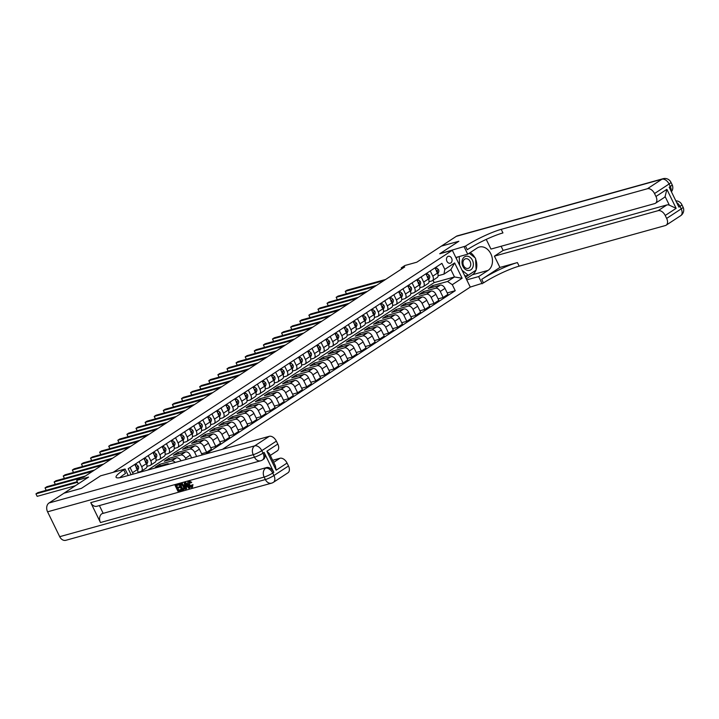 <?xml version="1.0" encoding="UTF-8"?>
<svg xmlns="http://www.w3.org/2000/svg" width="719" height="719" viewBox="0 0 719 719"><rect width="100%" height="100%" fill="white"/><g stroke="black" fill="none" stroke-linecap="round" stroke-linejoin="round"><path stroke-width="1.08" d="M447.703 256.584A3.586 2.732 74.5 0 0 446.76 260.898A3.586 2.732 74.5 0 0 450.22 263.217A3.586 2.732 74.5 0 0 450.813 262.947A3.586 2.732 74.5 0 0 451.757 258.624A3.586 2.732 74.5 0 0 448.297 256.315A3.586 2.732 74.5 0 0 447.703 256.584M222.495 449.312L470.271 287.088L483.474 282.927A28.005 4.287 154 0 1 519.154 266.156L665.363 225.55A6.723 4.233 -123.2 0 0 666.136 225.2A6.723 4.233 -123.2 0 0 666.648 218.414L681.208 208.887L679.994 206.398L678.907 207.117L669.2 187.219L670.288 186.5L669.074 184.01L654.524 193.546L655.953 196.476L666.873 189.331L676.139 208.33L669.335 205.176L665.111 196.512A6.723 4.233 56.8 0 1 664.167 197.545L655.44 203.27A6.723 4.233 -123.2 0 0 655.953 196.476M654.524 193.546A6.723 4.233 -123.2 0 0 647.415 188.738L661.965 179.211L456.295 236.335L441.376 246.105L458.866 241.251L439.722 253.78L458.83 241.269L441.34 246.132L416.777 262.21L404.887 265.518L401.247 267.899L401.732 268.897M59.704 536.68L265.374 479.555A6.723 5.114 74.5 0 0 271.539 483.168L65.869 540.293A6.723 5.114 -105.5 0 1 59.704 536.68L47.571 511.811A6.723 5.114 -105.5 0 1 49.027 502.976L63.946 493.216L81.436 488.354L100.579 475.825L81.472 488.327L63.982 493.189L88.545 477.11L76.654 480.409L78.308 483.806M76.654 480.409L80.294 478.027L83.79 477.056L404.743 266.929L401.247 267.899M465.517 246.123A28.005 4.287 154 0 1 501.206 229.352L502.949 232.929A28.005 4.287 154 0 0 467.269 249.7L465.517 246.123L439.722 253.78L452.314 250.284L470.271 287.088M452.314 250.284L113.171 472.329L100.579 475.825L125.061 469.022L123.749 469.875A28.005 4.287 -26 0 0 116.074 477.299A28.005 4.287 -26 0 0 123.048 476.931L269.257 436.325A6.723 4.233 56.8 0 1 276.366 441.124L261.806 450.66L263.019 453.141L264.116 452.431A6.723 4.233 56.8 0 1 263.594 459.216L262.507 459.935A6.723 4.233 -123.2 0 0 263.019 453.141A6.723 1.025 -26 0 1 254.454 457.167L253.241 454.678L47.571 511.811M147.871 470.037L434.177 282.594L454.471 276.959L450.876 269.598L443.965 274.119L444.818 269.364L441.888 263.343L128.207 468.716L131.128 474.693M444.818 269.364L454.642 262.929L462.119 278.253L452.296 284.688L455.226 290.701L447.218 292.93M205.958 453.905L455.226 290.701M443.965 274.119L438.114 275.745M430.259 270.955L432.784 276.141A4.476 2.822 56.8 0 1 432.443 280.662A4.476 2.822 56.8 0 1 431.93 280.895L429.018 281.704M421.163 276.914L423.689 282.091A4.476 2.822 56.8 0 1 423.347 286.62A4.476 2.822 56.8 0 1 422.826 286.845L419.914 287.663M412.068 282.873L414.593 288.049A4.476 2.822 56.8 0 1 414.243 292.57A4.476 2.822 56.8 0 1 413.731 292.804L410.819 293.613M402.964 288.822L405.489 294.008A4.476 2.822 56.8 0 1 405.148 298.529A4.476 2.822 56.8 0 1 404.635 298.762L401.723 299.571M393.868 294.781L396.394 299.958A4.476 2.822 56.8 0 1 396.052 304.488A4.476 2.822 56.8 0 1 395.54 304.721L392.628 305.53M384.773 300.74L387.298 305.917A4.476 2.822 56.8 0 1 386.957 310.446A4.476 2.822 56.8 0 1 386.445 310.671L383.524 311.48M375.678 306.689L378.203 311.875A4.476 2.822 56.8 0 1 377.852 316.396A4.476 2.822 56.8 0 1 377.34 316.63L374.428 317.439M366.573 312.648L369.108 317.825A4.476 2.822 56.8 0 1 368.757 322.355A4.476 2.822 56.8 0 1 368.245 322.588L365.333 323.397M357.478 318.607L360.003 323.784A4.476 2.822 56.8 0 1 359.662 328.313A4.476 2.822 56.8 0 1 359.149 328.538L356.238 329.347M348.382 324.566L350.908 329.742A4.476 2.822 56.8 0 1 350.566 334.263A4.476 2.822 56.8 0 1 350.054 334.497L347.142 335.306M339.287 330.515L341.813 335.701A4.476 2.822 56.8 0 1 341.471 340.222A4.476 2.822 56.8 0 1 340.95 340.455L338.038 341.264M330.192 336.474L332.717 341.651A4.476 2.822 56.8 0 1 332.367 346.181A4.476 2.822 56.8 0 1 331.854 346.414L328.942 347.223M321.087 342.433L323.613 347.61A4.476 2.822 56.8 0 1 323.271 352.139A4.476 2.822 56.8 0 1 322.759 352.364L319.847 353.173M311.992 348.382L314.518 353.568A4.476 2.822 56.8 0 1 314.176 358.089A4.476 2.822 56.8 0 1 313.664 358.323L310.752 359.132M302.897 354.341L305.422 359.518A4.476 2.822 56.8 0 1 305.081 364.048A4.476 2.822 56.8 0 1 304.568 364.281L301.647 365.09M293.801 360.3L296.327 365.477A4.476 2.822 56.8 0 1 295.976 370.006A4.476 2.822 56.8 0 1 295.464 370.231L292.552 371.04M284.697 366.259L287.232 371.435A4.476 2.822 56.8 0 1 286.881 375.956A4.476 2.822 56.8 0 1 286.369 376.19L283.457 376.999M275.602 372.208L278.127 377.394A4.476 2.822 56.8 0 1 277.786 381.915A4.476 2.822 56.8 0 1 277.273 382.149L274.361 382.957M266.506 378.167L269.032 383.344A4.476 2.822 56.8 0 1 268.69 387.874A4.476 2.822 56.8 0 1 268.178 388.107L265.266 388.916M257.411 384.126L259.936 389.303A4.476 2.822 56.8 0 1 259.595 393.832A4.476 2.822 56.8 0 1 259.074 394.057L256.162 394.866M248.316 390.075L250.841 395.261A4.476 2.822 56.8 0 1 250.491 399.782A4.476 2.822 56.8 0 1 249.978 400.016L247.066 400.825M239.211 396.034L241.737 401.211A4.476 2.822 56.8 0 1 241.395 405.741A4.476 2.822 56.8 0 1 240.883 405.974L237.971 406.783M230.116 401.993L232.641 407.17A4.476 2.822 56.8 0 1 232.3 411.699A4.476 2.822 56.8 0 1 231.788 411.924L228.876 412.733M221.021 407.952L223.546 413.128A4.476 2.822 56.8 0 1 223.205 417.649A4.476 2.822 56.8 0 1 222.692 417.883L219.771 418.692M211.925 413.901L214.451 419.087A4.476 2.822 56.8 0 1 214.1 423.608A4.476 2.822 56.8 0 1 213.588 423.842L210.676 424.65M202.821 419.86L205.355 425.037A4.476 2.822 56.8 0 1 205.005 429.567A4.476 2.822 56.8 0 1 204.493 429.791L201.581 430.609M193.726 425.819L196.251 430.996A4.476 2.822 56.8 0 1 195.91 435.516A4.476 2.822 56.8 0 1 195.397 435.75L192.485 436.559M184.63 431.768L187.156 436.954A4.476 2.822 56.8 0 1 186.814 441.475A4.476 2.822 56.8 0 1 186.302 441.709L183.39 442.518M175.535 437.727L178.06 442.904A4.476 2.822 56.8 0 1 177.719 447.434A4.476 2.822 56.8 0 1 177.198 447.667L174.286 448.476M166.44 443.686L168.965 448.863A4.476 2.822 56.8 0 1 168.614 453.392A4.476 2.822 56.8 0 1 168.102 453.617L165.19 454.426M157.335 449.645L159.861 454.821A4.476 2.822 56.8 0 1 159.519 459.342A4.476 2.822 56.8 0 1 159.007 459.576L156.095 460.385M148.24 455.594L150.765 460.78A4.476 2.822 56.8 0 1 150.424 465.301A4.476 2.822 56.8 0 1 149.912 465.535L147 466.343M139.144 461.553L141.67 466.73A4.476 2.822 56.8 0 1 141.328 471.26A4.476 2.822 56.8 0 1 140.816 471.484L137.895 472.302M434.177 282.594L433.045 280.266M160.301 465.795L159.591 464.339L155.223 467.206L167.329 463.845A4.476 2.822 56.8 0 1 169.253 464.097M159.591 464.339L171.697 460.978A4.476 2.822 56.8 0 1 175.229 462.443M169.396 459.836L168.686 458.389L164.327 461.247L176.425 457.886A4.476 2.822 56.8 0 1 181.035 460.825M168.686 458.389L180.793 455.028A4.476 2.822 56.8 0 1 185.529 458.228L186.113 459.414M178.492 453.878L177.791 452.431L173.423 455.289L185.52 451.927A4.476 2.822 56.8 0 1 190.265 455.127L191.605 457.886M177.791 452.431L189.888 449.069A4.476 2.822 56.8 0 1 194.633 452.269L196.682 456.484M187.596 447.928L186.886 446.472L182.518 449.33L194.624 445.969A4.476 2.822 56.8 0 1 199.361 449.177L202.183 454.956M186.886 446.472L198.983 443.111A4.476 2.822 56.8 0 1 203.729 446.319L206.659 452.332L201.59 453.743M196.691 441.969L195.981 440.522L191.613 443.38L203.72 440.019A4.476 2.822 56.8 0 1 208.456 443.219L211.395 449.24L206.659 452.332M195.981 440.522L208.088 437.161A4.476 2.822 56.8 0 1 212.824 440.361L215.763 446.382L210.685 447.784M205.787 436.011L205.077 434.564L200.709 437.422L212.815 434.06A4.476 2.822 56.8 0 1 217.551 437.26L220.49 443.281L215.763 446.382M205.077 434.564L217.183 431.202A4.476 2.822 56.8 0 1 221.919 434.402L224.858 440.423L219.78 441.834M214.882 430.061L214.181 428.605L209.813 431.463L221.91 428.102A4.476 2.822 56.8 0 1 226.656 431.31L229.586 437.323L224.858 440.423M214.181 428.605L226.278 425.244A4.476 2.822 56.8 0 1 231.015 428.443L233.954 434.465L228.876 435.876M223.977 424.102L223.276 422.655L218.909 425.513L231.006 422.152A4.476 2.822 56.8 0 1 235.751 425.351L238.681 431.373L233.954 434.465M223.276 422.655L235.374 419.285A4.476 2.822 56.8 0 1 240.119 422.493L243.049 428.506L237.98 429.917M233.082 418.143L232.372 416.696L228.004 419.554L240.11 416.193A4.476 2.822 56.8 0 1 244.846 419.393L247.785 425.414L243.049 428.506M232.372 416.696L244.478 413.335A4.476 2.822 56.8 0 1 249.214 416.535L252.144 422.556L247.075 423.967M242.177 412.185L241.467 410.738L237.099 413.596L249.205 410.234A4.476 2.822 56.8 0 1 253.942 413.434L256.881 419.456L252.144 422.556M241.467 410.738L253.573 407.376A4.476 2.822 56.8 0 1 258.31 410.576L261.249 416.598L256.171 418.009M251.273 406.235L250.563 404.779L246.204 407.637L258.301 404.276A4.476 2.822 56.8 0 1 263.037 407.484L265.976 413.497L261.249 416.598M250.563 404.779L262.669 401.418A4.476 2.822 56.8 0 1 267.405 404.626L270.344 410.639L265.266 412.05M260.368 400.276L259.667 398.829L255.299 401.687L267.396 398.326A4.476 2.822 56.8 0 1 272.142 401.526L275.071 407.547L270.344 410.639M259.667 398.829L271.764 395.468A4.476 2.822 56.8 0 1 276.509 398.668L279.439 404.689L274.37 406.091M269.472 394.318L268.762 392.871L264.394 395.729L276.5 392.367A4.476 2.822 56.8 0 1 281.237 395.567L284.167 401.588L279.439 404.689M268.762 392.871L280.859 389.509A4.476 2.822 56.8 0 1 285.605 392.709L288.535 398.73L283.466 400.141M278.568 388.368L277.858 386.912L273.49 389.77L285.596 386.409A4.476 2.822 56.8 0 1 290.332 389.617L293.271 395.63L288.535 398.73M277.858 386.912L289.964 383.551A4.476 2.822 56.8 0 1 294.7 386.759L297.639 392.772L292.561 394.183M287.663 382.409L286.953 380.962L282.585 383.82L294.691 380.459A4.476 2.822 56.8 0 1 299.428 383.658L302.366 389.68L297.639 392.772M286.953 380.962L299.059 377.601A4.476 2.822 56.8 0 1 303.795 380.8L306.734 386.813L301.656 388.224M296.758 376.45L296.057 375.003L291.689 377.861L303.786 374.5A4.476 2.822 56.8 0 1 308.532 377.7L311.462 383.721L306.734 386.813M296.057 375.003L308.154 371.642A4.476 2.822 56.8 0 1 312.891 374.842L315.83 380.863L310.752 382.274M305.854 370.492L305.153 369.045L300.785 371.903L312.882 368.541A4.476 2.822 56.8 0 1 317.627 371.741L320.557 377.763L315.83 380.863M305.153 369.045L317.25 365.683A4.476 2.822 56.8 0 1 321.995 368.883L324.925 374.905L319.856 376.316M314.958 364.542L314.248 363.086L309.88 365.953L321.986 362.583A4.476 2.822 56.8 0 1 326.723 365.791L329.662 371.804L324.925 374.905M314.248 363.086L326.354 359.725A4.476 2.822 56.8 0 1 331.091 362.933L334.02 368.946L328.951 370.357M324.053 358.583L323.343 357.136L318.975 359.994L331.082 356.633A4.476 2.822 56.8 0 1 335.818 359.833L338.757 365.854L334.02 368.946M323.343 357.136L335.449 353.775A4.476 2.822 56.8 0 1 340.186 356.975L343.125 362.996L338.047 364.398M333.149 352.625L332.439 351.178L328.08 354.036L340.177 350.674A4.476 2.822 56.8 0 1 344.913 353.874L347.852 359.895L343.125 362.996M332.439 351.178L344.545 347.816A4.476 2.822 56.8 0 1 349.281 351.016L352.22 357.037L347.142 358.448M342.244 346.675L341.543 345.219L337.175 348.077L349.272 344.716A4.476 2.822 56.8 0 1 354.018 347.924L356.948 353.937L352.22 357.037M341.543 345.219L353.64 341.858A4.476 2.822 56.8 0 1 358.386 345.066L361.315 351.079L356.247 352.49M351.348 340.716L350.638 339.269L346.27 342.127L358.377 338.766A4.476 2.822 56.8 0 1 363.113 341.965L366.052 347.987L361.315 351.079M350.638 339.269L362.736 335.908A4.476 2.822 56.8 0 1 367.481 339.107L370.411 345.129L365.342 346.531M360.444 334.757L359.734 333.31L355.366 336.168L367.472 332.807A4.476 2.822 56.8 0 1 372.208 336.007L375.147 342.028L370.411 345.129M359.734 333.31L371.84 329.949A4.476 2.822 56.8 0 1 376.576 333.149L379.515 339.17L374.437 340.581M369.539 328.799L368.829 327.352L364.461 330.21L376.567 326.848A4.476 2.822 56.8 0 1 381.304 330.057L384.243 336.07L379.515 339.17M368.829 327.352L380.935 323.99A4.476 2.822 56.8 0 1 385.672 327.19L388.611 333.212L383.533 334.623M378.634 322.849L377.933 321.393L373.565 324.26L385.663 320.899A4.476 2.822 56.8 0 1 390.408 324.098L393.338 330.111L388.611 333.212M377.933 321.393L390.031 318.032A4.476 2.822 56.8 0 1 394.767 321.24L397.706 327.253L392.637 328.664M387.73 316.89L387.029 315.443L382.661 318.301L394.758 314.94A4.476 2.822 56.8 0 1 399.503 318.14L402.433 324.161L397.706 327.253M387.029 315.443L399.126 312.082A4.476 2.822 56.8 0 1 403.871 315.282L406.801 321.303L401.732 322.705M396.834 310.932L396.124 309.485L391.756 312.343L403.862 308.981A4.476 2.822 56.8 0 1 408.599 312.181L411.538 318.202L406.801 321.303M396.124 309.485L408.23 306.123A4.476 2.822 56.8 0 1 412.967 309.323L415.897 315.344L410.828 316.755M405.929 304.982L405.219 303.526L400.851 306.384L412.958 303.023A4.476 2.822 56.8 0 1 417.694 306.231L420.633 312.244L415.897 315.344M405.219 303.526L417.326 300.165A4.476 2.822 56.8 0 1 422.062 303.373L425.001 309.386L419.923 310.797M415.025 299.023L414.315 297.576L409.956 300.434L422.053 297.073A4.476 2.822 56.8 0 1 426.789 300.272L429.728 306.294L425.001 309.386M414.315 297.576L426.421 294.215A4.476 2.822 56.8 0 1 431.157 297.414L434.096 303.436L429.018 304.838M424.12 293.064L423.419 291.617L419.051 294.475L431.148 291.114A4.476 2.822 56.8 0 1 435.894 294.314L438.824 300.335L434.096 303.436M423.419 291.617L435.516 288.256A4.476 2.822 56.8 0 1 440.262 291.456L443.192 297.477L438.123 298.888M433.224 287.106L432.514 285.659L428.147 288.517L440.253 285.155A4.476 2.822 56.8 0 1 444.989 288.364L447.928 294.377L443.192 297.477M432.514 285.659L447.551 281.48L454.471 276.959L462.119 278.253M130.049 467.512L132.575 472.689A4.476 2.822 56.8 0 1 133.078 474.145M134.777 464.411L137.302 469.588A4.476 2.822 56.8 0 1 137.814 472.832M143.872 458.452L146.397 463.638A4.476 2.822 56.8 0 1 146.056 468.159L141.328 471.26M152.967 452.503L155.502 457.679A4.476 2.822 56.8 0 1 155.151 462.2L150.424 465.301M162.072 446.544L164.597 451.721A4.476 2.822 56.8 0 1 164.247 456.25L159.519 459.342M171.167 440.585L173.692 445.762A4.476 2.822 56.8 0 1 173.351 450.292L168.614 453.392M180.262 434.627L182.788 439.812A4.476 2.822 56.8 0 1 182.446 444.333L177.719 447.434M189.358 428.677L191.883 433.854A4.476 2.822 56.8 0 1 191.542 438.383L186.814 441.475M198.462 422.718L200.987 427.895A4.476 2.822 56.8 0 1 200.637 432.425L195.91 435.516M207.557 416.759L210.083 421.945A4.476 2.822 56.8 0 1 209.741 426.466L205.005 429.567M216.653 410.81L219.178 415.986A4.476 2.822 56.8 0 1 218.837 420.507L214.1 423.608M225.748 404.851L228.274 410.028A4.476 2.822 56.8 0 1 227.932 414.557L223.205 417.649M234.843 398.892L237.378 404.078A4.476 2.822 56.8 0 1 237.027 408.599L232.3 411.699M243.948 392.942L246.473 398.119A4.476 2.822 56.8 0 1 246.123 402.64L241.395 405.741M253.043 386.984L255.569 392.161A4.476 2.822 56.8 0 1 255.227 396.69L250.491 399.782M262.138 381.025L264.664 386.202A4.476 2.822 56.8 0 1 264.322 390.732L259.595 393.832M271.234 375.066L273.759 380.252A4.476 2.822 56.8 0 1 273.418 384.773L268.69 387.874M280.338 369.117L282.864 374.293A4.476 2.822 56.8 0 1 282.513 378.823L277.786 381.915M289.433 363.158L291.959 368.335A4.476 2.822 56.8 0 1 291.617 372.864L286.881 375.956M298.529 357.199L301.054 362.385A4.476 2.822 56.8 0 1 300.713 366.906L295.976 370.006M307.624 351.249L310.15 356.426A4.476 2.822 56.8 0 1 309.808 360.947L305.081 364.048M316.728 345.291L319.254 350.468A4.476 2.822 56.8 0 1 318.903 354.997L314.176 358.089M325.824 339.332L328.349 344.509A4.476 2.822 56.8 0 1 327.999 349.039L323.271 352.139M334.919 333.373L337.445 338.559A4.476 2.822 56.8 0 1 337.103 343.08L332.367 346.181M344.015 327.424L346.54 332.6A4.476 2.822 56.8 0 1 346.199 337.13L341.471 340.222M353.11 321.465L355.635 326.642A4.476 2.822 56.8 0 1 355.294 331.171L350.566 334.263M362.214 315.506L364.74 320.692A4.476 2.822 56.8 0 1 364.389 325.213L359.662 328.313M371.31 309.556L373.835 314.733A4.476 2.822 56.8 0 1 373.494 319.254L368.757 322.355M380.405 303.598L382.93 308.775A4.476 2.822 56.8 0 1 382.589 313.304L377.852 316.396M389.5 297.639L392.026 302.816A4.476 2.822 56.8 0 1 391.684 307.346L386.957 310.446M398.605 291.68L401.13 296.866A4.476 2.822 56.8 0 1 400.78 301.387L396.052 304.488M407.7 285.731L410.225 290.907A4.476 2.822 56.8 0 1 409.875 295.437L405.148 298.529M416.795 279.772L419.321 284.949A4.476 2.822 56.8 0 1 418.979 289.478L414.243 292.57M425.891 273.813L428.416 278.999A4.476 2.822 56.8 0 1 428.075 283.52L423.347 286.62M452.296 284.688L447.551 281.48M434.986 267.863L437.512 273.04A4.476 2.822 56.8 0 1 437.17 277.561L432.443 280.662M454.642 262.929L450.876 269.598M77.571 482.296L35.95 493.854L37.765 492.668L77.275 481.694M75.369 485.729L37.163 496.344L35.95 493.854L37.163 496.344M135.28 465.454L136.574 464.609L138.273 466.119A2.966 1.869 56.8 0 1 138.479 468.509L137.635 470.397M136.574 464.609L135.154 465.193M80.07 478.171L45.045 487.904L46.87 486.709L85.381 476.014M137.149 469.282A2.966 1.869 -123.2 0 0 137.167 467.79L136.628 467.413M136.511 467.979L137.167 467.79L136.286 468.366M46.205 490.322L45.045 487.904L46.223 490.313M144.384 459.495L145.669 458.65L147.368 460.16A2.966 1.869 56.8 0 1 147.584 462.551L146.73 464.438M145.669 458.65L144.249 459.234M92.661 471.251L54.141 481.946L55.965 480.75L94.477 470.055M146.254 463.324A2.966 1.869 -123.2 0 0 146.263 461.841L145.723 461.454M145.615 462.02L146.263 461.841L145.391 462.407M54.141 481.946L55.327 484.363L54.141 481.946M153.48 453.536L154.765 452.691L156.463 454.21A2.966 1.869 56.8 0 1 156.679 456.592L155.825 458.488M154.765 452.691L153.354 453.276M101.756 465.292L63.245 475.987L65.061 474.801L103.581 464.097M155.349 457.374A2.966 1.869 -123.2 0 0 155.358 455.882L154.819 455.495M154.711 456.062L155.358 455.882L154.486 456.457M64.395 478.414L63.245 475.987L64.422 478.405M162.575 447.578L163.86 446.742L165.559 448.252A2.966 1.869 56.8 0 1 165.774 450.633L164.921 452.53M163.86 446.742L162.449 447.317M110.852 459.333L72.34 470.028L74.156 468.842L112.676 458.147M164.444 451.415A2.966 1.869 -123.2 0 0 164.453 449.923L163.923 449.546M163.806 450.103L164.453 449.923L163.581 450.498M73.5 472.455L72.34 470.028L73.518 472.446M468.042 270.497A7.28 5.545 74.5 0 0 473.354 263.9A7.28 5.545 74.5 0 0 467.314 256.198A7.28 5.545 74.5 0 0 462.002 262.794A7.28 5.545 74.5 0 0 468.042 270.497M467.098 268.475A4.988 3.793 74.5 0 0 468.186 268.376A4.988 3.793 74.5 0 0 470.657 263.253A4.988 3.793 74.5 0 0 466.595 258.678A4.988 3.793 74.5 0 0 465.517 258.777A4.988 3.793 74.5 0 0 463.036 263.9A4.988 3.793 74.5 0 0 467.098 268.475M469.237 253.196L475.538 258.202L476.14 270.074L468.285 275.224L465.49 275.997L464.465 275.188M456.484 258.831L456.43 257.779M457.464 257.105L459.369 256.512M468.285 275.224L462.074 270.281M459.657 265.329L459.207 256.62M189.555 481.739L189.376 484.426L191.856 486.484M191.721 485.046L192.413 485.082L191.667 487.545L188.207 484.974C187.335 483.132 187.488 481.955 188.666 481.424L191.128 482.71L190.625 483.051L188.971 482.116L188.791 484.813L191.272 486.871L191.721 485.046L192.989 484.696L192.252 487.158M188.594 481.451L189.25 481.047L191.712 482.332L190.625 483.051M186.284 486.862L186.661 488.623L185.448 489.181L184.208 482.755L184.873 482.566L189.448 488.075L188.818 488.246L187.452 486.538L185.655 487.042L186.077 489.01M184.208 482.755L185.457 482.179L190.032 487.689L189.448 488.075M181.269 489.342L181.601 490.034L181.017 490.412L177.953 491.266L175.041 485.298L178.582 484.094L178.914 484.786L175.966 485.819L176.865 487.653L179.651 486.664L179.993 487.347L177.198 488.345L178.204 490.412L181.269 489.342L180.685 489.72L181.017 490.412M176.64 485.631L177.449 487.275M177.881 488.156L178.788 490.034M90.756 502.635L254.454 457.167A6.723 5.114 74.5 0 0 260.62 460.789L96.921 506.257A6.723 5.114 -105.5 0 1 90.756 502.635L100.462 522.533A6.723 5.114 -105.5 0 1 101.918 513.708L266.704 467.521A6.723 4.233 56.8 0 1 273.813 472.329L264.116 452.431M103.006 512.989L99.384 505.565M178.914 484.22L181.952 483.959L183.794 486.215C184.738 488.12 184.576 489.306 183.327 489.774L181.826 490.187L178.914 484.22L181.718 483.321L184.379 485.837C185.313 487.743 185.16 488.929 183.911 489.387M128.216 475.493L125.061 469.022M266.875 451.208L269.472 453.743L275.395 465.894L276.141 470.208L266.875 451.208L277.795 444.063L276.366 441.124M277.795 444.063A6.723 4.233 56.8 0 1 277.273 450.849L270.29 455.424M272.663 460.286L279.952 458.264A6.723 4.233 56.8 0 1 287.061 463.063L276.141 470.208M273.813 472.329L272.726 473.039L273.939 475.529L288.49 466.002L287.061 463.063M288.49 466.002A6.723 4.233 56.8 0 1 287.977 472.787L273.418 482.314A6.723 4.233 -123.2 0 0 273.939 475.529A6.723 1.025 -26 0 1 265.374 479.555L264.161 477.065L100.462 522.533M123.749 469.875L125.492 473.462A28.005 4.287 -26 0 0 119.83 477.677M178.204 490.412L180.685 489.72M176.865 487.653L179.651 486.664M179.067 487.042L179.408 487.734M175.041 485.298L178.582 484.094M177.997 484.471L178.339 485.163M184.459 489.154L183.327 489.774M182.078 489.333L183.731 488.399L183.201 486.368L181.449 484.435L179.84 484.741L182.078 489.333L183.624 488.686M183.794 486.215L184.379 485.837M181.952 483.959L182.536 483.581M181.134 483.698L181.718 483.321M180.523 484.552L182.662 488.956M185.125 484.525L185.502 486.305L186.931 485.9L184.873 483.348L185.125 484.525L185.583 484.229M184.873 482.566L185.457 482.179M185.772 484.462L186.086 485.918L186.787 485.72M185.502 486.305L186.086 485.918M188.791 484.813L189.376 484.426M191.128 482.71L191.712 482.332M192.413 485.082L192.989 484.696M192.62 486.997L191.667 487.545M466.748 279.88L478.647 276.572L488.102 270.38A12.6 9.599 74.5 0 0 491.428 255.2A12.6 9.599 74.5 0 0 479.276 247.048A12.6 9.599 74.5 0 0 477.191 248.001L467.727 254.193L464.213 246.977M478.647 276.572L482.161 283.789M499.921 267.432L481.721 279.349A28.005 4.287 154 0 1 517.41 262.579L499.921 267.432L494.411 256.144L503.147 250.428L501.116 246.266M486.242 239.391L490.969 249.08L654.667 203.612A6.723 4.233 -123.2 0 0 655.44 203.27M676.139 208.33L665.219 215.484L666.648 218.414M665.219 215.484A6.723 4.233 -123.2 0 0 658.11 210.676L666.846 204.96A6.723 4.233 56.8 0 1 669.335 205.176M494.411 256.144L658.11 210.676M456.295 236.335A6.723 5.114 -105.5 0 1 457.41 235.832L663.08 178.707A6.723 5.114 74.5 0 0 661.965 179.211A6.723 4.233 56.8 0 1 669.074 184.01A6.723 1.025 154 0 0 670.917 182.231A6.723 6.723 0 0 0 663.08 178.707M455.837 257.492L467.727 254.193M501.206 229.352L647.415 188.738M503.147 250.428L666.846 204.96M665.111 196.512L666.873 189.331M470.253 252.54A12.6 9.599 -105.5 0 1 474.935 257.726M475.583 259.11A12.6 9.599 -105.5 0 1 476.122 269.697M475.942 270.209A12.6 9.599 -105.5 0 1 472.437 274.73L466.227 278.801M465.445 277.21L475.708 270.362M457.626 256.998L456.089 258.004M465.157 276.608L466.532 275.71M171.67 441.628L172.964 440.783L174.663 442.293A2.966 1.869 56.8 0 1 174.87 444.684L174.025 446.571M172.964 440.783L171.544 441.367M119.956 453.374L81.436 464.079L83.26 462.883L121.772 452.188M173.54 445.456A2.966 1.869 -123.2 0 0 173.558 443.974L173.018 443.587M172.902 444.153L173.558 443.974L172.677 444.54M81.436 464.079L82.613 466.496L81.436 464.079M180.766 435.669L182.06 434.824L183.758 436.334A2.966 1.869 56.8 0 1 183.974 438.725L183.12 440.612M182.06 434.824L180.64 435.408M129.052 447.425L90.531 458.12L92.356 456.933L130.867 446.229M182.635 439.498A2.966 1.869 -123.2 0 0 182.653 438.015L182.114 437.628M182.006 438.195L182.653 438.015L181.781 438.59M91.69 460.546L90.531 458.12L91.708 460.537M189.87 429.71L191.155 428.866L192.854 430.384A2.966 1.869 56.8 0 1 193.069 432.766L192.216 434.662M191.155 428.866L189.744 429.45M138.147 441.466L99.635 452.161L101.451 450.975L139.971 440.271M191.739 433.548A2.966 1.869 -123.2 0 0 191.748 432.056L191.209 431.67M191.101 432.236L191.748 432.056L190.877 432.631M99.635 452.161L100.813 454.579L99.635 452.161M198.965 423.761L200.25 422.916L201.949 424.426A2.966 1.869 56.8 0 1 202.165 426.816L201.311 428.704M200.25 422.916L198.839 423.5M147.242 435.507L108.731 446.211L110.546 445.016L149.067 434.321M200.835 427.589A2.966 1.869 -123.2 0 0 200.844 426.097L200.313 425.72M200.197 426.286L200.844 426.097L199.972 426.673M109.89 448.629L108.731 446.211L109.908 448.62M208.061 417.802L209.346 416.957L211.044 418.467A2.966 1.869 56.8 0 1 211.26 420.858L210.415 422.745M209.346 416.957L207.935 417.541M156.347 429.558L117.826 440.253L119.642 439.057L158.162 428.362M209.93 421.631A2.966 1.869 -123.2 0 0 209.939 420.148L209.409 419.761M209.292 420.327L209.939 420.148L209.067 420.714M117.826 440.253L119.003 442.67L117.826 440.253M217.156 411.843L218.45 410.998L220.149 412.517A2.966 1.869 56.8 0 1 220.356 414.899L219.511 416.795M218.45 410.998L217.03 411.583M165.442 423.599L126.921 434.294L128.746 433.108L167.257 422.404M219.025 415.681A2.966 1.869 -123.2 0 0 219.043 414.189L218.504 413.802M218.387 414.369L219.043 414.189L218.163 414.764M128.081 436.721L126.921 434.294L128.099 436.712M226.26 405.884L227.546 405.049L229.244 406.559A2.966 1.869 56.8 0 1 229.46 408.949L228.606 410.837M227.546 405.049L226.126 405.633M174.537 417.64L136.017 428.335L137.841 427.149L176.353 416.454M228.13 409.722A2.966 1.869 -123.2 0 0 228.139 408.23L227.599 407.853M227.492 408.41L228.139 408.23L227.267 408.805M136.017 428.335L137.203 430.753L136.017 428.335M235.356 399.935L236.641 399.09L238.34 400.6A2.966 1.869 56.8 0 1 238.555 402.991L237.701 404.878M236.641 399.09L235.23 399.674M183.633 411.681L145.121 422.386L146.937 421.19L185.457 410.495M237.225 403.763A2.966 1.869 -123.2 0 0 237.234 402.281L236.695 401.894M236.587 402.46L237.234 402.281L236.362 402.847M146.272 424.803L145.121 422.386L146.299 424.803M244.451 393.976L245.736 393.131L247.435 394.65A2.966 1.869 56.8 0 1 247.651 397.032L246.797 398.919M245.736 393.131L244.325 393.715M192.737 405.732L154.217 416.427L156.032 415.24L194.552 404.536M246.32 397.805A2.966 1.869 -123.2 0 0 246.329 396.322L245.799 395.935M245.682 396.502L246.329 396.322L245.458 396.897M154.217 416.427L155.394 418.844L154.217 416.427M253.546 388.017L254.841 387.173L256.539 388.691A2.966 1.869 56.8 0 1 256.746 391.073L255.901 392.969M254.841 387.173L253.421 387.757M201.832 399.773L163.312 410.468L165.136 409.282L203.648 398.578M255.416 391.855A2.966 1.869 -123.2 0 0 255.434 390.363L254.894 389.986M254.778 390.543L255.434 390.363L254.553 390.938M163.312 410.468L164.489 412.886L163.312 410.468M262.642 382.068L263.936 381.223L265.635 382.733A2.966 1.869 56.8 0 1 265.85 385.123L264.996 387.011M263.936 381.223L262.516 381.807M210.928 393.814L172.407 404.518L174.232 403.323L212.743 392.628M264.511 385.896A2.966 1.869 -123.2 0 0 264.529 384.413L263.99 384.027M263.882 384.593L264.529 384.413L263.657 384.98M173.567 406.936L172.407 404.518L173.585 406.927M271.746 376.109L273.031 375.264L274.73 376.774A2.966 1.869 56.8 0 1 274.946 379.165L274.092 381.052M273.031 375.264L271.62 375.848M220.023 387.865L181.512 398.56L183.327 397.364L221.847 386.669M273.615 379.938A2.966 1.869 -123.2 0 0 273.624 378.455L273.085 378.068M272.977 378.634L273.624 378.455L272.753 379.021M181.512 398.56L182.689 400.977L181.512 398.56M280.841 370.15L282.127 369.305L283.825 370.824A2.966 1.869 56.8 0 1 284.041 373.206L283.187 375.102M282.127 369.305L280.716 369.89M229.118 381.906L190.607 392.601L192.422 391.415L230.943 380.711M282.711 373.988A2.966 1.869 -123.2 0 0 282.72 372.496L282.19 372.109M282.073 372.676L282.72 372.496L281.848 373.071M191.766 395.028L190.607 392.601L191.784 395.019M289.937 364.191L291.222 363.356L292.885 364.83A2.966 1.869 56.8 0 1 293.136 367.256L292.291 369.144M291.222 363.356L289.811 363.94M238.223 375.947L199.702 386.651L201.518 385.456L240.038 374.761M291.806 368.029A2.966 1.869 -123.2 0 0 291.815 366.537L291.285 366.16M291.168 366.717L291.815 366.537L290.943 367.112M199.702 386.651L200.88 389.06L199.702 386.651M299.032 358.242L300.326 357.397L302.025 358.907A2.966 1.869 56.8 0 1 302.232 361.298L301.387 363.185M300.326 357.397L298.906 357.981M247.318 369.988L208.798 380.693L210.622 379.497L249.133 368.802M300.901 362.07A2.966 1.869 -123.2 0 0 300.919 360.587L300.38 360.201M300.263 360.767L300.919 360.587L300.039 361.154M209.957 383.11L208.798 380.693L209.975 383.11M308.136 352.283L309.422 351.438L311.12 352.957A2.966 1.869 56.8 0 1 311.336 355.339L310.482 357.226M309.422 351.438L308.002 352.022M256.413 364.039L217.893 374.734L219.717 373.547L258.238 362.843M310.006 356.112A2.966 1.869 -123.2 0 0 310.015 354.629L309.476 354.242M309.368 354.809L310.015 354.629L309.143 355.204M217.893 374.734L219.079 377.151L217.893 374.734M317.232 346.324L318.517 345.479L320.216 346.998A2.966 1.869 56.8 0 1 320.431 349.38L319.578 351.276M318.517 345.479L317.106 346.064M265.509 358.08L226.997 368.775L228.813 367.589L267.333 356.894M319.101 350.162A2.966 1.869 -123.2 0 0 319.11 348.67L318.571 348.293M318.463 348.85L319.11 348.67L318.238 349.245M228.148 371.202L226.997 368.775L228.175 371.193M326.327 340.375L327.612 339.53L329.311 341.04A2.966 1.869 56.8 0 1 329.527 343.43L328.673 345.318M327.612 339.53L326.201 340.114M274.613 352.121L236.093 362.825L237.908 361.63L276.429 350.935M328.197 344.203A2.966 1.869 -123.2 0 0 328.206 342.72L327.675 342.334M327.558 342.9L328.206 342.72L327.334 343.287M236.093 362.825L237.27 365.243L236.093 362.825M335.422 334.416L336.717 333.571L338.415 335.081A2.966 1.869 56.8 0 1 338.622 337.472L337.777 339.359M336.717 333.571L335.297 334.155M283.708 346.172L245.188 356.867L247.012 355.671L285.524 344.976M337.292 338.245A2.966 1.869 -123.2 0 0 337.31 336.762L336.771 336.375M336.654 336.941L337.31 336.762L336.429 337.328M245.188 356.867L246.365 359.284L245.188 356.867M344.518 328.457L345.812 327.612L347.511 329.131A2.966 1.869 56.8 0 1 347.726 331.513L346.873 333.409M345.812 327.612L344.392 328.197M292.804 340.213L254.283 350.908L256.108 349.722L294.619 339.017M346.387 332.295A2.966 1.869 -123.2 0 0 346.405 330.803L345.866 330.416M345.758 330.983L346.405 330.803L345.533 331.378M255.443 353.335L254.283 350.908L255.461 353.326M353.622 322.498L354.907 321.663L356.606 323.173A2.966 1.869 56.8 0 1 356.822 325.563L355.968 327.451M354.907 321.663L353.496 322.247M301.899 334.254L263.388 344.958L265.203 343.763L303.724 333.068M355.492 326.336A2.966 1.869 -123.2 0 0 355.501 324.844L354.961 324.467M354.853 325.024L355.501 324.844L354.629 325.419M263.388 344.958L264.565 347.367L263.388 344.958M362.718 316.549L364.003 315.704L365.701 317.214A2.966 1.869 56.8 0 1 365.917 319.604L365.063 321.492M364.003 315.704L362.592 316.288M310.994 328.304L272.483 339L274.298 337.804L312.819 327.109M364.587 320.377A2.966 1.869 -123.2 0 0 364.596 318.894L364.066 318.508M363.949 319.074L364.596 318.894L363.724 319.461M273.642 341.417L272.483 339L273.66 341.417M371.813 310.59L373.098 309.745L374.797 311.264A2.966 1.869 56.8 0 1 375.012 313.646L374.168 315.533M373.098 309.745L371.687 310.329M320.099 322.346L281.578 333.041L283.394 331.854L321.914 321.15M373.682 314.419A2.966 1.869 -123.2 0 0 373.691 312.936L373.161 312.549M373.044 313.116L373.691 312.936L372.819 313.511M281.578 333.041L282.756 335.458L281.578 333.041M380.908 304.631L382.202 303.795L383.901 305.305A2.966 1.869 56.8 0 1 384.108 307.687L383.263 309.583M382.202 303.795L380.782 304.371M329.194 316.387L290.674 327.082L292.498 325.896L331.01 315.201M382.778 308.469A2.966 1.869 -123.2 0 0 382.796 306.977L382.256 306.6M382.14 307.157L382.796 306.977L381.915 307.552M291.833 329.509L290.674 327.082L291.851 329.5M390.013 298.682L391.298 297.837L392.996 299.347A2.966 1.869 56.8 0 1 393.212 301.737L392.358 303.625M391.298 297.837L389.878 298.421M338.289 310.428L299.769 321.132L301.594 319.937L340.114 309.242M391.882 302.51A2.966 1.869 -123.2 0 0 391.891 301.027L391.352 300.641M391.244 301.207L391.891 301.027L391.019 301.594M299.769 321.132L300.955 323.55L299.769 321.132M399.108 292.723L400.393 291.878L402.092 293.388A2.966 1.869 56.8 0 1 402.307 295.779L401.454 297.666M400.393 291.878L398.982 292.462M347.385 304.479L308.873 315.174L310.689 313.978L349.209 303.283M400.977 296.552A2.966 1.869 -123.2 0 0 400.986 295.069L400.447 294.682M400.339 295.248L400.986 295.069L400.115 295.644M310.024 317.6L308.873 315.174L310.051 317.591M408.203 286.764L409.488 285.919L411.187 287.438A2.966 1.869 56.8 0 1 411.403 289.82L410.549 291.716M409.488 285.919L408.077 286.504M356.489 298.52L317.969 309.215L319.784 308.029L358.305 297.324M410.073 290.602A2.966 1.869 -123.2 0 0 410.082 289.11L409.551 288.723M409.435 289.29L410.082 289.11L409.21 289.685M317.969 309.215L319.146 311.633L317.969 309.215M417.299 280.814L418.593 279.97L420.291 281.48A2.966 1.869 56.8 0 1 420.498 283.87L419.653 285.758M418.593 279.97L417.173 280.554M365.585 292.561L327.064 303.265L328.889 302.07L367.4 291.375M419.168 284.643A2.966 1.869 -123.2 0 0 419.186 283.151L418.647 282.774M418.53 283.34L419.186 283.151L418.305 283.726M327.064 303.265L328.241 305.674L327.064 303.265M426.394 274.856L427.688 274.011L429.387 275.521A2.966 1.869 56.8 0 1 429.603 277.911L428.749 279.799M427.688 274.011L426.268 274.595M374.68 286.611L336.159 297.307L337.984 296.111L376.495 285.416M428.263 278.684A2.966 1.869 -123.2 0 0 428.281 277.201L427.742 276.815M427.634 277.381L428.281 277.201L427.41 277.768M337.319 299.724L336.159 297.307L337.337 299.724M435.498 268.897L436.784 268.052L438.482 269.571A2.966 1.869 56.8 0 1 438.698 271.953L437.844 273.849M436.784 268.052L435.372 268.636M383.775 280.653L345.264 291.348L347.079 290.161L385.6 279.457M437.368 272.735A2.966 1.869 -123.2 0 0 437.377 271.243L436.837 270.856M436.73 271.423L437.377 271.243L436.505 271.818M345.264 291.348L346.441 293.765L345.264 291.348M167.329 463.845L165.226 465.22M176.425 457.886L171.697 460.978M185.52 451.927L180.793 455.028M194.624 445.969L189.888 449.069M203.72 440.019L198.983 443.111M212.815 434.06L208.088 437.161M221.91 428.102L217.183 431.202M231.006 422.152L226.278 425.244M240.11 416.193L235.374 419.285M249.205 410.234L244.478 413.335M258.301 404.276L253.573 407.376M267.396 398.326L262.669 401.418M276.5 392.367L271.764 395.468M285.596 386.409L280.859 389.509M294.691 380.459L289.964 383.551M303.786 374.5L299.059 377.601M312.882 368.541L308.154 371.642M321.986 362.583L317.25 365.683M331.082 356.633L326.354 359.725M340.177 350.674L335.449 353.775M349.272 344.716L344.545 347.816M358.377 338.766L353.64 341.858M367.472 332.807L362.736 335.908M376.567 326.848L371.84 329.949M385.663 320.899L380.935 323.99M394.758 314.94L390.031 318.032M403.862 308.981L399.126 312.082M412.958 303.023L408.23 306.123M422.053 297.073L417.326 300.165M431.148 291.114L426.421 294.215M440.253 285.155L435.516 288.256M137.302 469.588L132.575 472.689M146.397 463.638L141.67 466.73M155.502 457.679L150.765 460.78M164.597 451.721L159.861 454.821M173.692 445.762L168.965 448.863M182.788 439.812L178.06 442.904M190.265 455.127L185.529 458.228M191.883 433.854L187.156 436.954M199.361 449.177L194.633 452.269M200.987 427.895L196.251 430.996M208.456 443.219L203.729 446.319M210.083 421.945L205.355 425.037M217.551 437.26L212.824 440.361M219.178 415.986L214.451 419.087M226.656 431.31L221.919 434.402M228.274 410.028L223.546 413.128M235.751 425.351L231.015 428.443M237.378 404.078L232.641 407.17M244.846 419.393L240.119 422.493M246.473 398.119L241.737 401.211M253.942 413.434L249.214 416.535M255.569 392.161L250.841 395.261M263.037 407.484L258.31 410.576M264.664 386.202L259.936 389.303M272.142 401.526L267.405 404.626M273.759 380.252L269.032 383.344M281.237 395.567L276.509 398.668M282.864 374.293L278.127 377.394M290.332 389.617L285.605 392.709M291.959 368.335L287.232 371.435M299.428 383.658L294.7 386.759M301.054 362.385L296.327 365.477M308.532 377.7L303.795 380.8M310.15 356.426L305.422 359.518M317.627 371.741L312.891 374.842M319.254 350.468L314.518 353.568M326.723 365.791L321.995 368.883M328.349 344.509L323.613 347.61M335.818 359.833L331.091 362.933M337.445 338.559L332.717 341.651M344.913 353.874L340.186 356.975M346.54 332.6L341.813 335.701M354.018 347.924L349.281 351.016M355.635 326.642L350.908 329.742M363.113 341.965L358.386 345.066M364.74 320.692L360.003 323.784M372.208 336.007L367.481 339.107M373.835 314.733L369.108 317.825M381.304 330.057L376.576 333.149M382.93 308.775L378.203 311.875M390.408 324.098L385.672 327.19M392.026 302.816L387.298 305.917M399.503 318.14L394.767 321.24M401.13 296.866L396.394 299.958M408.599 312.181L403.871 315.282M410.225 290.907L405.489 294.008M417.694 306.231L412.967 309.323M419.321 284.949L414.593 288.049M426.789 300.272L422.062 303.373M428.416 278.999L423.689 282.091M435.894 294.314L431.157 297.414M437.512 273.04L432.784 276.141M444.989 288.364L440.262 291.456M138.228 466.083L136.233 467.386M138.479 468.509L137.185 469.354M147.323 460.124L145.328 461.436M147.584 462.551L146.29 463.396M156.418 454.165L154.423 455.478M156.679 456.592L155.385 457.446M165.523 448.216L163.519 449.519M165.774 450.633L164.48 451.487M49.027 502.976L254.697 445.852L269.257 436.325M101.918 513.708L266.704 467.521M273.678 462.371L279.952 458.264M254.697 445.852A6.723 5.114 74.5 0 0 253.241 454.678A6.723 1.025 154 0 0 261.806 450.66A6.723 4.233 -123.2 0 0 254.697 445.852M265.617 468.24A6.723 5.114 74.5 0 0 264.161 477.065A6.723 1.025 154 0 0 272.726 473.039A6.723 4.233 -123.2 0 0 265.617 468.24M180.352 483.824L180.936 483.438M481.721 279.349L483.474 282.927M517.41 262.579L519.154 266.156M676.642 202.479A6.723 4.233 56.8 0 1 679.994 206.398A6.723 1.025 154 0 0 681.837 204.618A6.723 6.723 0 0 0 675.842 200.844M680.695 215.673A6.723 6.723 0 0 0 683.05 207.108A6.723 1.025 -26 0 1 681.208 208.887A6.723 4.233 56.8 0 1 680.695 215.673L666.136 225.2M671.42 191.766A6.723 6.723 0 0 0 672.13 184.72A6.723 1.025 -26 0 1 670.288 186.5A6.723 4.233 56.8 0 1 671.106 191.128M472.437 274.73L488.102 270.38M174.618 442.257L172.623 443.569M174.87 444.684L173.576 445.528M183.713 436.298L181.718 437.61M183.974 438.725L182.671 439.57M192.809 430.348L190.814 431.652M193.069 432.766L191.775 433.62M201.904 424.39L199.909 425.693M202.165 426.816L200.871 427.661M211.009 418.431L209.004 419.743M211.26 420.858L209.966 421.702M220.104 412.472L218.109 413.784M220.356 414.899L219.061 415.753M229.199 406.523L227.204 407.826M229.46 408.949L228.166 409.794M238.295 400.564L236.299 401.876M238.555 402.991L237.261 403.835M247.399 394.605L245.395 395.917M247.651 397.032L246.356 397.877M256.494 388.655L254.499 389.959M256.746 391.073L255.452 391.927M265.59 382.697L263.594 384M265.85 385.123L264.547 385.968M274.685 376.738L272.69 378.05M274.946 379.165L273.651 380.009M283.78 370.779L281.785 372.091M284.041 373.206L282.747 374.06M292.885 364.83L290.88 366.133M293.136 367.256L291.842 368.101M301.98 358.871L299.985 360.183M302.232 361.298L300.937 362.142M311.075 352.912L309.08 354.224M311.336 355.339L310.042 356.193M320.171 346.962L318.175 348.266M320.431 349.38L319.137 350.234M329.275 341.004L327.271 342.307M329.527 343.43L328.232 344.275M338.37 335.045L336.375 336.357M338.622 337.472L337.328 338.316M347.466 329.095L345.471 330.398M347.726 331.513L346.423 332.367M356.561 323.137L354.566 324.44M356.822 325.563L355.528 326.408M365.656 317.178L363.661 318.49M365.917 319.604L364.623 320.449M374.761 311.219L372.757 312.531M375.012 313.646L373.718 314.5M383.856 305.269L381.861 306.573M384.108 307.687L382.814 308.541M392.951 299.311L390.956 300.614M393.212 301.737L391.918 302.582M402.047 293.352L400.052 294.664M402.307 295.779L401.013 296.623M411.151 287.402L409.147 288.705M411.403 289.82L410.109 290.674M420.247 281.444L418.251 282.747M420.498 283.87L419.204 284.715M429.342 275.485L427.347 276.797M429.603 277.911L428.299 278.756M438.437 269.526L436.442 270.838M438.698 271.953L437.404 272.807M260.62 460.789A6.723 6.723 0 0 0 262.507 459.935M271.539 483.168A6.723 6.723 0 0 0 273.418 482.314M681.837 204.618L683.05 207.108M670.917 182.231L672.13 184.72"/></g></svg>
